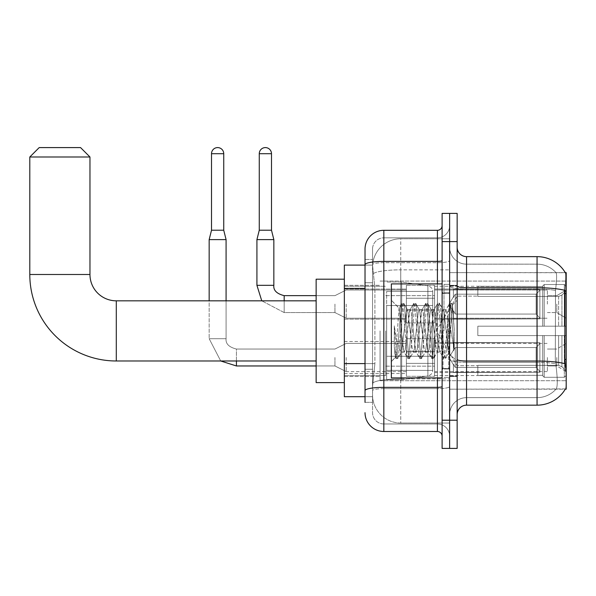 <?xml version="1.0" encoding="UTF-8"?>
<svg xmlns="http://www.w3.org/2000/svg" width="596" height="596" viewBox="0 0 596 596"><rect width="100%" height="100%" fill="white"/><g stroke="black" fill="none" stroke-linecap="round" stroke-linejoin="round"><path stroke-width="0.45" stroke-dasharray="2.98 2.23" d="M566.2 330.899L566.2 380.725L566.2 330.899M380.069 330.899L380.069 380.725L380.069 330.899M566.2 304.109L566.2 290.006L566.2 304.109M556.798 304.109L556.798 312.572L556.798 304.109M566.2 357.503L566.2 371.606L566.2 357.503M556.798 357.503L556.798 365.966L556.798 357.503M406.39 304.109L406.39 322.913L406.39 304.109M344.346 304.109L344.346 289.067L344.346 304.109M406.39 357.503L406.39 376.307L406.39 357.503M344.346 357.503L344.346 373.506L344.346 357.503M434.588 304.109L434.588 322.913L434.588 304.109M434.588 357.503L434.588 376.307L434.588 357.503M547.396 304.109L547.396 290.006L547.396 304.109M547.396 357.503L547.396 371.606L547.396 357.503M365.028 363.605L374.899 363.605L372.664 385.426L374.899 363.605L374.899 288.404L374.899 363.605L344.346 363.605L344.346 396.705L372.612 396.705L372.545 394.828A28.198 28.198 0 0 0 400.75 423.026L449.63 423.026L449.63 378.9L449.63 423.026L400.75 423.026L400.75 378.9L400.75 423.026A28.198 28.198 0 0 1 372.545 394.828L372.545 389.091L372.612 396.705L365.028 396.705M372.664 385.426L372.545 389.091L372.664 385.426M565.343 272.737A32.899 32.899 0 0 0 565.276 272.618L555.979 272.618L565.276 272.618A32.899 32.899 0 0 1 565.343 272.737C565.909 274.264 565.783 280.157 564.971 290.401C565.783 280.172 565.909 274.287 565.343 272.737L449.63 272.618L566.2 272.618L566.2 389.188L449.63 389.188L449.63 272.618L449.63 389.188L565.44 388.905C566.386 386.454 566.386 379.339 565.44 367.568C566.386 379.324 566.386 386.439 565.44 388.905A32.899 32.899 0 0 1 537.056 405.168L466.556 405.168L466.556 256.638A9.402 9.402 0 0 1 457.154 247.236L457.154 286.08L457.154 247.236M344.346 330.899L344.346 279.196L344.346 330.899M449.63 238.773L449.63 378.9L449.63 238.773L400.75 238.773L449.63 238.773M372.589 265.481L374.899 288.404L372.589 265.481A28.198 28.198 0 0 1 400.75 238.773A28.198 28.198 0 0 0 372.589 265.481A28.198 28.198 0 0 1 400.75 238.773L400.75 269.846L449.63 269.846L400.75 269.846L400.75 238.773M365.028 282.765L372.545 282.765L372.545 369.244L372.545 259.454L372.545 282.765L365.028 282.765L365.028 369.244L365.028 265.101L372.612 265.101L344.346 265.101L344.346 363.605M457.154 330.899L457.154 376.493L457.154 330.899M449.63 330.899L449.63 284.366L449.63 330.899M443.99 330.899L443.99 284.366L443.99 330.899M556.224 367.568C557.61 379.324 557.61 386.439 556.224 388.905A25.382 25.382 0 0 1 537.056 397.644L466.556 397.644L466.556 367.568L466.556 397.644L537.056 397.644A25.382 25.382 0 0 0 556.224 388.905C557.61 386.454 557.61 379.339 556.224 367.568L555.316 359.395L555.517 290.401C556.731 280.18 556.917 274.294 556.083 272.737A25.382 25.382 0 0 0 537.056 264.155A25.382 25.382 0 0 1 556.083 272.737C556.917 274.272 556.731 280.165 555.517 290.401L555.316 359.395L556.224 367.568M466.556 256.638L537.056 256.638L537.056 287.712A32.899 5.714 180 0 1 564.971 290.401L564.837 359.395L565.44 367.568M449.63 367.568L449.63 286.08L449.63 367.568M457.154 414.57L457.154 286.08L457.154 414.57A9.402 9.402 0 0 1 466.556 405.168M449.63 247.236L449.63 286.08L449.63 247.236A16.919 16.919 0 0 0 466.556 264.155A16.919 16.919 0 0 1 449.63 247.236A16.919 16.919 0 0 0 466.556 264.155L466.556 362.338A16.919 2.935 0 0 1 449.63 359.403A16.919 2.935 0 0 0 466.556 362.338L466.556 264.155L537.056 264.155L466.556 264.155M449.63 241.596L449.63 213.398L457.154 213.398L457.154 241.596L449.63 241.596L449.63 213.398L442.113 213.398L442.113 241.596L449.63 241.596L449.63 420.21L449.63 241.596M442.113 241.596L442.113 448.408L449.63 448.408L449.63 420.21L449.63 448.408L457.154 448.408L457.154 241.596M449.63 414.57A16.919 16.919 0 0 1 466.556 397.644A16.919 16.919 0 0 0 449.63 414.57A16.919 16.919 0 0 1 466.556 397.644M365.028 402.345L372.545 402.345L365.028 402.345L365.028 369.244L372.545 369.244L372.545 402.345L372.545 369.244L365.028 369.244M365.028 412.685A18.804 18.804 0 0 0 383.831 431.489L383.831 423.972A11.279 11.279 0 0 1 372.545 412.685L372.545 264.654L372.545 412.685A11.279 11.279 0 0 0 383.831 423.972L437.412 423.972L437.412 393.889L437.412 431.489A4.701 4.701 0 0 1 442.113 436.19L442.113 225.616L442.113 436.19M449.63 393.889L449.63 260.571L449.63 393.889M442.113 330.899L442.113 377.909L442.113 330.899M449.63 225.616L449.63 260.571L449.63 225.616A12.218 12.218 0 0 1 437.412 237.834A12.218 12.218 0 0 0 449.63 225.616A12.218 12.218 0 0 1 437.412 237.834L437.412 423.972L383.831 423.972L383.831 388.659L437.412 388.659A12.218 2.123 0 0 0 449.63 386.543A12.218 2.123 0 0 1 437.412 388.659L437.412 237.834L383.831 237.834L437.412 237.834M442.113 260.571A4.701 0.82 -0 0 1 437.412 261.391L383.831 261.391A18.804 3.263 180 0 0 365.028 264.654L365.028 259.454L372.545 259.454L365.028 259.454L365.028 390.618A18.804 3.263 180 0 1 383.831 387.355L383.831 230.317A18.804 18.804 0 0 0 365.028 249.113A18.804 18.804 0 0 1 383.831 230.317L437.412 230.317A4.701 4.701 0 0 0 442.113 225.616A4.701 4.701 0 0 1 437.412 230.317L437.412 393.889L437.412 388.659L383.831 388.659L383.831 237.834L383.831 262.694L437.412 262.694A12.218 2.123 0 0 0 449.63 260.571A12.218 2.123 0 0 1 437.412 262.694L383.831 262.694L383.831 393.889L383.831 387.355L437.412 387.355A4.701 0.82 0 0 0 442.113 386.543M383.831 431.489L437.412 431.489M365.028 390.618L365.028 393.889M372.545 249.113L372.545 264.654L372.545 249.113A11.279 11.279 0 0 1 383.831 237.834A11.279 11.279 0 0 0 372.545 249.113A11.279 11.279 0 0 1 383.831 237.834M449.63 436.19A12.218 12.218 0 0 0 437.412 423.972A12.218 12.218 0 0 1 449.63 436.19A12.218 12.218 0 0 0 437.412 423.972M442.113 377.909L391.348 377.909L391.348 283.897L391.348 361.548L391.348 283.897L442.113 283.897M400.75 324.269L399.044 308.199L395.446 357.451L394.284 346.678L394.284 325.803L395.073 330.899C396.787 342.327 398.679 349.092 400.75 351.2L400.75 330.899L400.75 351.2L401.339 352.147L400.75 351.2C398.679 349.092 396.787 342.327 395.073 330.899L394.284 325.803L396.608 354.896L397.607 358.613L396.608 354.896L394.284 325.803L394.284 346.678L395.871 358.405L394.284 346.678L395.282 357.391L396.117 358.613L395.282 357.391L391.348 361.548L395.446 357.451L399.044 308.199L401.838 303.401L401.086 306.91L397.107 354.896L396.117 358.613L397.852 358.405L396.117 358.613L397.107 354.896L401.086 306.91L402.084 303.193L399.044 308.199L391.348 300.257L399.231 308.139L400.75 324.269L400.75 330.899L400.75 324.269L401.339 330.899L400.75 324.269M413.274 330.899L411.285 312.505L410.294 309.659L409.973 309.927L405.317 349.301L404.319 352.147L404.006 351.878L401.339 330.899L403.328 349.301L404.006 351.878L407.806 358.405L407.061 354.896L403.075 306.91L402.084 303.193L403.574 303.193L402.583 306.91L398.597 354.896L397.852 358.405L401.652 351.878L404.319 352.147L407.806 358.405L407.061 354.896L403.075 306.91L402.084 303.193L403.574 303.193L402.583 306.91L398.597 354.896L397.852 358.405L401.339 352.147L404.319 352.147L405.317 349.301L409.296 312.505L409.973 309.927L413.78 303.401L413.028 306.91L409.05 354.896L407.806 358.405L409.541 358.613L408.551 354.896L404.572 306.91L403.574 303.193L407.619 309.927L407.306 309.659L406.308 312.505L401.652 351.878L406.308 312.505L407.306 309.659L410.294 309.659L413.78 303.401L413.028 306.91L409.05 354.896L408.051 358.613L409.541 358.613L408.551 354.896L404.572 306.91L403.82 303.401L407.306 309.659L410.294 309.659L411.285 312.505L415.263 349.301L415.948 351.878L413.274 330.899M410.294 330.899L407.619 309.927L412.283 349.301L413.274 352.147L412.283 349.301L410.294 330.899M425.216 330.899L423.227 312.505L422.229 309.659L421.916 309.927L417.252 349.301L416.261 352.147L415.948 351.878L419.748 358.405L418.995 354.896L415.017 306.91L413.78 303.401L415.516 303.193L414.518 306.91L410.54 354.896L409.541 358.613L413.587 351.878L416.261 352.147L419.748 358.405L418.995 354.896L415.017 306.91L414.019 303.193L415.516 303.193L414.518 306.91L410.54 354.896L409.787 358.405L413.274 352.147L416.261 352.147L417.252 349.301L421.238 312.505L421.916 309.927L425.715 303.401L424.963 306.91L420.985 354.896L419.748 358.405L421.484 358.613L420.485 354.896L416.507 306.91L415.516 303.193L419.562 309.927L419.241 309.659L418.25 312.505L414.272 349.301L413.587 351.878L414.272 349.301L418.25 312.505L419.241 309.659L422.229 309.659L425.715 303.401L424.963 306.91L420.985 354.896L419.994 358.613L421.484 358.613L420.485 354.896L416.507 306.91L415.755 303.401L419.241 309.659L422.229 309.659L423.227 312.505L427.883 351.878L425.216 330.899M422.229 330.899L419.562 309.927L424.218 349.301L425.216 352.147L424.218 349.301L422.229 330.899M437.151 330.899L435.162 312.505L434.171 309.659L433.851 309.927L429.195 349.301L428.196 352.147L427.883 351.878L431.683 358.405L430.938 354.896L426.952 306.91L425.715 303.401L427.451 303.193L426.46 306.91L422.475 354.896L421.484 358.613L425.529 351.878L428.196 352.147L431.683 358.405L430.938 354.896L426.952 306.91L425.961 303.193L427.451 303.193L426.46 306.91L422.475 354.896L421.73 358.405L425.216 352.147L428.196 352.147L429.195 349.301L433.173 312.505L433.851 309.927L437.658 303.401L436.905 306.91L432.927 354.896L431.683 358.405L433.419 358.613L432.428 354.896L428.45 306.91L427.451 303.193L431.497 309.927L431.184 309.659L430.185 312.505L425.529 351.878L430.185 312.505L431.184 309.659L434.171 309.659L437.658 303.401L436.905 306.91L432.927 354.896L431.929 358.613L433.419 358.613L432.428 354.896L428.45 306.91L427.697 303.401L431.184 309.659L434.171 309.659L435.162 312.505L439.14 349.301L439.826 351.878L437.151 330.899M434.171 330.899L431.497 309.927L432.182 312.505L436.16 349.301L437.151 352.147L436.16 349.301L434.171 330.899M447.752 317.251L447.752 346.954L444.117 312.505L443.119 309.659L442.128 312.505L438.149 349.301L437.151 352.147L440.139 352.147L443.625 358.405L442.873 354.896L438.894 306.91L437.658 303.401L439.394 303.193L438.395 306.91L434.417 354.896L433.419 358.613L437.464 351.878L440.139 352.147L443.625 358.405L442.873 354.896L438.894 306.91L437.896 303.193L439.394 303.193L438.395 306.91L434.417 354.896L433.665 358.405L437.464 351.878L438.149 349.301L442.128 312.505L443.119 309.659L446.106 309.659L445.115 312.505L441.129 349.301L440.139 352.147L441.129 349.301L445.115 312.505L445.793 309.927L449.593 303.401L448.84 306.91L444.862 354.896L443.625 358.405L445.361 358.613L444.363 354.896L440.384 306.91L439.394 303.193L443.439 309.927L446.106 309.659L449.593 303.401L448.84 306.91L444.862 354.896L443.871 358.613L445.361 358.613L444.363 354.896L440.384 306.91L439.632 303.401L443.439 309.927L444.117 312.505L448.602 352.996L452.55 305.077L454.212 329.312L454.212 349.263L450.919 330.899L446.106 309.659L447.752 317.251L447.752 346.954L448.795 352.921L452.386 305.025L454.212 329.312L452.327 306.91L451.328 303.193L450.338 306.91L446.359 354.896L445.361 358.613L446.359 354.896L450.338 306.91L451.328 303.193L452.327 306.91L454.212 329.312L454.212 349.263L450.829 306.91L449.593 303.401L451.328 303.193L449.838 303.193L450.829 306.91L454.212 349.263L450.919 330.899L447.752 317.251M344.346 382.602L316.141 382.602L316.141 279.196L316.141 382.602L316.141 300.824L116.287 300.824L116.287 360.982A86.487 86.487 0 0 1 29.8 274.495L29.8 156.994L89.966 156.994L29.8 156.994L89.966 156.994L80.564 147.592L39.202 147.592L80.564 147.592L39.202 147.592L29.8 156.994M116.287 300.824A26.321 26.321 0 0 1 89.966 274.495L89.966 156.994M477.836 326.198L477.836 330.899L477.836 326.198L558.616 326.198L477.836 326.198L542.695 326.198L542.695 286.028L542.695 326.198L544.2 326.198L544.2 284.515L544.2 326.198L477.836 326.198L477.836 335.6L542.695 335.6L542.695 375.309L542.695 335.6L477.836 335.6L477.836 326.198L477.836 335.6L477.836 326.198L566.2 326.198L566.2 286.4L566.2 326.198L564.323 326.198L564.323 284.515L564.323 326.198L544.2 326.198L566.2 326.198L566.2 290.751L566.2 326.198L477.836 326.198L542.695 326.198L542.695 286.028L542.695 286.497L477.836 286.251L542.695 286.497L542.695 326.198L542.695 286.028L544.2 284.515L542.695 286.028L542.695 326.198L544.2 326.198L544.2 284.515L564.323 284.515L544.2 284.515L544.2 326.198L477.836 326.198L477.836 335.6L566.2 335.6L566.2 375.398L566.2 335.6L564.323 335.6L564.323 377.29L566.2 375.398L564.323 377.29L564.323 335.6L544.2 335.6L544.2 377.29L564.323 377.29L544.2 377.29L544.2 335.6L542.695 335.6L542.695 375.778L544.2 377.29L542.695 375.778L542.695 335.6L566.2 335.6L566.2 375.398L566.2 371.047L561.939 366.756L558.616 365.363L561.939 366.756L566.2 371.047L566.2 335.6L477.836 335.6L542.695 335.6L542.695 375.309L477.836 375.555L542.695 375.309L542.695 335.6L477.836 335.6L477.836 326.198M477.836 296.435L558.616 296.435L477.836 296.435L477.836 286.497L477.836 296.435L558.616 296.435L561.939 295.05L566.2 290.751L566.2 286.4L564.323 284.515L566.2 286.4L566.2 290.751L561.939 295.05L558.616 296.435L477.836 296.435L477.836 286.251L542.695 286.497L542.695 286.028L542.695 286.497L477.836 286.497L477.836 296.435M434.588 330.899L434.588 375.555L434.588 330.899M385.709 330.899L385.709 375.555L385.709 330.899M477.836 365.363L558.616 365.363L477.836 365.363L477.836 375.309L477.836 365.363L558.616 365.363L561.939 366.756L558.616 365.363L477.836 365.363L477.836 375.555L542.695 375.309L477.836 375.309L477.836 365.363M386.648 305.517L386.648 379.786L386.648 356.281L432.711 356.281L432.711 370.384L432.711 291.422L432.711 305.524L386.648 305.517L386.648 370.384L386.648 356.281L432.711 356.281L432.711 370.384L432.711 291.422L432.711 305.524L386.648 305.517L386.648 379.786L386.648 356.281L432.711 356.281L432.711 370.392L386.648 370.384L386.648 356.281L401.689 356.281L401.689 379.786L401.689 282.02L401.689 305.517L386.648 305.517L386.648 291.422L386.648 370.384L432.711 370.392C432.86 372.969 431.251 374.824 427.883 375.979L427.883 356.281L432.711 356.281L432.711 370.392C432.86 372.969 431.251 374.824 427.883 375.979L427.883 356.281L401.689 356.281L401.689 379.786L401.689 282.02L401.689 305.517L427.883 305.517L427.883 285.827L427.883 375.979L401.689 379.786L386.648 379.786L401.689 379.786L427.883 375.979L427.883 285.827C431.251 286.981 432.86 288.837 432.711 291.414L386.648 291.422L432.711 291.422L432.711 305.517L386.648 305.517M542.695 335.6L542.695 375.778L544.2 377.29L564.323 377.29L566.2 375.398L566.2 335.6L566.2 375.398L564.323 377.29L564.323 335.6L564.323 377.29L544.2 377.29L544.2 335.6L544.2 377.29L542.695 375.778L542.695 335.6L544.2 335.6L542.695 335.6M542.695 375.309L542.695 375.778L542.695 375.309M544.2 284.515L542.695 286.028L544.2 284.515L564.323 284.515L564.323 326.198L564.323 284.515L544.2 284.515M564.323 335.6L544.2 335.6L564.323 335.6M544.2 326.198L564.323 326.198L544.2 326.198M564.323 326.198L566.2 326.198L566.2 286.4L566.2 326.198L564.323 326.198M566.2 286.4L564.323 284.515L566.2 286.4L566.2 326.198L566.2 286.4M566.2 335.6L566.2 375.398L566.2 371.047L561.939 366.756L566.2 371.047L566.2 335.6L561.939 335.6L566.2 335.6M561.939 295.05L566.2 290.751L561.939 295.05L558.616 296.435L561.939 295.05L561.939 326.198L566.2 326.198L558.616 326.198L561.939 326.198L561.939 295.05M558.616 335.6L477.836 335.6L477.836 330.899L477.836 335.6L558.616 335.6L558.616 365.363L558.616 335.6M316.141 300.824L316.141 330.899L316.141 279.196L344.346 279.196M432.711 305.517L427.883 305.517L427.883 285.827L401.689 282.02L386.648 282.02L401.689 282.02L427.883 285.827C431.251 286.981 432.86 288.837 432.711 291.414L432.711 305.517M223.738 230.22L223.738 153.701L223.738 230.22L223.738 153.701L223.738 230.22L223.738 153.701L211.513 153.701L223.738 153.701A6.109 6.109 0 0 0 217.622 147.592A6.109 6.109 0 0 0 211.513 153.701A6.109 6.109 0 0 1 217.622 147.592A6.109 6.109 0 0 1 223.738 153.701A6.109 6.109 0 0 0 217.622 147.592A6.109 6.109 0 0 0 211.513 153.701A6.109 6.109 0 0 1 217.622 147.592A6.109 6.109 0 0 1 223.738 153.701A6.109 6.109 0 0 0 217.622 147.592A6.109 6.109 0 0 0 211.513 153.701A6.109 6.109 0 0 1 217.622 147.592A6.109 6.109 0 0 1 223.738 153.701L223.738 230.22L211.513 230.22L223.738 230.22L211.513 230.22L223.738 230.22L211.513 230.22L223.738 230.22L211.513 230.22L223.738 230.22L211.513 230.22L223.738 230.22L211.513 230.22L217.622 230.22L211.513 230.22L209.166 239.622L226.085 239.622L209.166 239.622L226.085 239.622L209.166 239.622L226.085 239.622L209.166 239.622L226.085 239.622L209.166 239.622L226.085 239.622L209.166 239.622L226.085 239.622L209.166 239.622L209.166 338.707L209.166 239.622L209.166 338.707L209.166 239.622L209.166 338.707L209.166 239.622L226.085 239.622L226.085 338.707L226.085 239.622L226.085 338.707L226.085 239.622L226.085 338.707L226.085 239.622L223.738 230.22L226.085 239.622M539.879 357.503L539.879 372.284L453.392 372.284L539.879 372.284L539.879 371.323L536.117 367.456L536.117 357.503L536.117 367.456L539.879 371.323L539.879 372.284L453.392 372.545L453.392 364.141L455.269 367.456L536.117 367.456L455.269 367.456L455.269 347.557L453.392 350.865L455.269 347.557L536.117 347.557L455.269 347.557L453.392 350.865L453.392 342.73L539.879 342.73L539.879 372.284L539.879 343.691L536.117 347.557L539.879 343.691L539.879 371.323L536.117 367.456L536.117 347.557L536.117 367.456L539.879 371.323L539.879 372.284L453.392 372.284L539.879 372.284L539.879 343.691L536.117 347.557L455.269 347.557L536.117 347.557L539.879 343.691L539.879 372.284L453.392 372.545L453.392 364.141L453.392 372.284L539.879 372.284L539.879 371.323L536.117 367.456L455.269 367.456L453.392 364.141L455.269 367.456L455.269 347.557L453.392 350.865L455.269 347.557L536.117 347.557L536.117 357.503L536.117 347.557L455.269 347.557L453.392 350.865L453.392 342.462L453.392 350.865L455.269 347.557L536.117 347.557L539.879 343.691L536.117 347.557L536.117 367.456L536.117 347.557L455.269 347.557L453.392 350.865L453.392 342.73L539.879 342.73L539.879 372.284L453.392 372.545L453.392 364.141L453.392 372.284L539.879 372.284L539.879 371.323L539.879 372.284L453.392 372.545L453.392 364.141L455.269 367.456L536.117 367.456L539.879 371.323L539.879 343.691L536.117 347.557L539.879 343.691L539.879 371.323L536.117 367.456L455.269 367.456L455.269 347.557L536.117 347.557L536.117 367.456L536.117 347.557L455.269 347.557L453.392 350.865L455.269 347.557L536.117 347.557L539.879 343.691L536.117 347.557L536.117 367.456L539.879 371.323L539.879 372.284L539.879 343.691L539.879 372.284L453.392 372.284L539.879 372.284L539.879 371.323L536.117 367.456L455.269 367.456L453.392 364.141L453.392 372.545L453.392 364.141L455.269 367.456L455.269 347.557L453.392 350.865L453.392 342.462L453.392 350.865L455.269 347.557L536.117 347.557L455.269 347.557L455.269 357.503L455.269 347.557L455.269 357.503L455.269 347.557L455.269 357.503L455.269 347.557L455.269 357.503L455.269 347.557L453.392 350.865L453.392 342.73L539.879 342.73L539.879 372.284L539.879 343.691L536.117 347.557L539.879 343.691L539.879 372.284L539.879 357.503L539.879 371.323L536.117 367.456L536.117 347.557L536.117 367.456L539.879 371.323L539.879 372.284L539.879 357.503L539.879 372.284L453.392 372.545L453.392 364.141L453.392 372.284L539.879 372.284L539.879 343.691L536.117 347.557L455.269 347.557L455.269 357.503L455.269 347.557L453.392 350.865L453.392 342.462L453.392 350.865L453.392 342.73L539.879 342.73L453.392 342.73L453.392 350.865L453.392 342.73L539.879 342.73L539.879 372.284L539.879 371.323L536.117 367.456L455.269 367.456L536.117 367.456L536.117 347.557L539.879 343.691L539.879 342.73L539.879 371.323L539.879 342.73L539.879 357.503L539.879 342.73L453.392 342.462L539.879 342.73L539.879 357.503L539.879 342.73L453.392 342.73L453.392 350.865L453.392 342.73L539.879 342.73L539.879 357.503L539.879 342.73L453.392 342.73L539.879 342.73L539.879 357.503L539.879 342.73L539.879 357.503L539.879 342.73L453.392 342.73L539.879 342.73L539.879 357.503M346.224 357.503L346.224 371.606L346.224 357.503M334.945 357.503L334.945 365.966L334.945 357.503M223.738 153.701L211.513 153.701L211.513 230.22L209.166 239.622M434.588 363.374L434.588 338.707L434.588 376.307L434.588 363.374L406.39 363.374L434.588 363.374L434.588 351.633L406.39 351.633L406.39 338.707L406.39 351.633L434.588 351.633L434.588 376.307L434.588 363.374L406.39 363.374L406.39 376.307L406.39 363.374L434.588 363.374L434.588 351.633L406.39 351.633L406.39 376.307L406.39 363.374L434.588 363.374L434.588 376.307L434.588 363.374L406.39 363.374L406.39 376.307L406.39 363.374L434.588 363.374L434.588 338.707L434.588 376.307L434.588 363.374L406.39 363.374L406.39 376.307L406.39 363.374L434.588 363.374L434.588 351.633L406.39 351.633L406.39 376.307L406.39 363.374L434.588 363.374L434.588 376.307L434.588 363.374L406.39 363.374L406.39 376.307L406.39 363.374L434.588 363.374L434.588 338.707L434.588 376.307L434.588 363.374L406.39 363.374L406.39 376.307L406.39 338.707L406.39 351.633L434.588 351.633L406.39 351.633L406.39 363.374L406.39 338.707L406.39 351.633L434.588 351.633L434.588 338.707L434.588 363.374L434.588 351.633L406.39 351.633L406.39 338.707L406.39 351.633L434.588 351.633L434.588 338.707L434.588 376.307L434.588 363.374L406.39 363.374L406.39 338.707L406.39 351.633L434.588 351.633L406.39 351.633L406.39 363.374L406.39 338.707L406.39 351.633L434.588 351.633L434.588 338.707L434.588 363.374M211.513 153.701L211.513 230.22M455.269 367.456L455.269 357.503L455.269 367.456L453.392 364.141L455.269 367.456L536.117 367.456L539.879 371.323L536.117 367.456L455.269 367.456L455.269 357.503L455.269 367.456L453.392 364.141L453.392 372.545L453.392 364.141L455.269 367.456L536.117 367.456L536.117 357.503L536.117 367.456L455.269 367.456L455.269 357.503L455.269 367.456L453.392 364.141L453.392 372.284L453.392 364.141L455.269 367.456L536.117 367.456L455.269 367.456L455.269 357.503L455.269 367.456L453.392 364.141L455.269 367.456L455.269 357.503L455.269 367.456M406.39 351.633L406.39 338.707L406.39 351.633L434.588 351.633L406.39 351.633L406.39 363.374L406.39 351.633M236.426 360.982L236.426 349.047C228.961 347.17 225.519 343.721 226.085 338.707L209.166 338.707L226.085 338.707L209.166 338.707L226.085 338.707L209.166 338.707L226.085 338.707L209.166 338.707L226.085 338.707L209.166 338.707L226.085 338.707L209.166 338.707L226.085 338.707L209.166 338.707L226.085 338.707L226.085 300.824M220.714 360.982L209.166 338.707L220.714 360.982L209.166 338.707L220.714 360.982L209.166 338.707L220.714 360.982L209.166 338.707L209.166 300.824M536.117 357.503L536.117 347.557L536.117 357.503M271.493 153.701L271.493 230.22L271.493 153.701L271.493 230.22L271.493 153.701L271.493 230.22L271.493 153.701L259.267 153.701A6.109 6.109 0 0 1 265.376 147.592A6.109 6.109 0 0 1 271.493 153.701A6.109 6.109 0 0 0 265.376 147.592A6.109 6.109 0 0 0 259.267 153.701A6.109 6.109 0 0 1 265.376 147.592A6.109 6.109 0 0 1 271.493 153.701A6.109 6.109 0 0 0 265.376 147.592A6.109 6.109 0 0 0 259.267 153.701A6.109 6.109 0 0 1 265.376 147.592A6.109 6.109 0 0 1 271.493 153.701A6.109 6.109 0 0 0 265.376 147.592A6.109 6.109 0 0 0 259.267 153.701A6.109 6.109 0 0 1 265.376 147.592A6.109 6.109 0 0 1 271.493 153.701L271.493 230.22L259.267 230.22L271.493 230.22L259.267 230.22L271.493 230.22L259.267 230.22L271.493 230.22L259.267 230.22L271.493 230.22L259.267 230.22L271.493 230.22L259.267 230.22L271.493 230.22L259.267 230.22L265.376 230.22L259.267 230.22L256.921 239.622L273.84 239.622L256.921 239.622L273.84 239.622L256.921 239.622L273.84 239.622L256.921 239.622L273.84 239.622L256.921 239.622L273.84 239.622L256.921 239.622L273.84 239.622L256.921 239.622L273.84 239.622L256.921 239.622L256.921 285.313L256.921 239.622L256.921 285.313L256.921 239.622L256.921 285.313L256.921 239.622L256.921 285.313L273.84 285.313L273.84 239.622L256.921 239.622L259.267 230.22L256.921 239.622M539.879 304.109L539.879 318.882L453.392 318.882L539.879 318.882L539.879 317.929L536.117 314.062L536.117 304.109L536.117 314.062L539.879 317.929L539.879 318.882L453.392 319.151L453.392 310.747L455.269 314.062L536.117 314.062L455.269 314.062L455.269 294.163L453.392 297.471L455.269 294.163L536.117 294.163L455.269 294.163L453.392 297.471L453.392 289.336L539.879 289.336L539.879 318.882L539.879 290.297L536.117 294.163L539.879 290.297L539.879 317.929L536.117 314.062L536.117 294.163L536.117 314.062L539.879 317.929L539.879 318.882L453.392 318.882L539.879 318.882L539.879 290.297L536.117 294.163L455.269 294.163L536.117 294.163L539.879 290.297L539.879 318.882L453.392 319.151L453.392 310.747L453.392 318.882L539.879 318.882L539.879 317.929L536.117 314.062L455.269 314.062L453.392 310.747L455.269 314.062L455.269 294.163L453.392 297.471L455.269 294.163L536.117 294.163L536.117 304.109L536.117 294.163L455.269 294.163L453.392 297.471L453.392 289.067L453.392 297.471L455.269 294.163L536.117 294.163L539.879 290.297L536.117 294.163L536.117 314.062L536.117 294.163L455.269 294.163L453.392 297.471L453.392 289.336L539.879 289.336L539.879 318.882L453.392 319.151L453.392 310.747L453.392 318.882L539.879 318.882L539.879 317.929L539.879 318.882L453.392 319.151L453.392 310.747L455.269 314.062L536.117 314.062L539.879 317.929L539.879 290.297L536.117 294.163L539.879 290.297L539.879 317.929L536.117 314.062L455.269 314.062L455.269 294.163L536.117 294.163L536.117 314.062L536.117 294.163L455.269 294.163L453.392 297.471L455.269 294.163L536.117 294.163L539.879 290.297L536.117 294.163L536.117 314.062L539.879 317.929L539.879 318.882L539.879 290.297L539.879 318.882L453.392 318.882L539.879 318.882L539.879 317.929L536.117 314.062L455.269 314.062L453.392 310.747L453.392 319.151L453.392 310.747L455.269 314.062L455.269 294.163L453.392 297.471L453.392 289.067L453.392 297.471L455.269 294.163L536.117 294.163L455.269 294.163L453.392 297.471L453.392 289.336L539.879 289.336L539.879 318.882L453.392 318.882L539.879 318.882L539.879 290.297L536.117 294.163L539.879 290.297L539.879 318.882L539.879 304.109L539.879 317.929L536.117 314.062L536.117 294.163L536.117 314.062L539.879 317.929L539.879 318.882L539.879 290.297L536.117 294.163L455.269 294.163L536.117 294.163L539.879 290.297L539.879 318.882L539.879 304.109L539.879 317.929L536.117 314.062L455.269 314.062L536.117 314.062L536.117 294.163L536.117 314.062L539.879 317.929L539.879 318.882L539.879 304.109L539.879 318.882L453.392 319.151L453.392 310.747L453.392 319.151L453.392 310.747L455.269 314.062L455.269 294.163L455.269 304.109L455.269 294.163L455.269 304.109L455.269 294.163L455.269 304.109L455.269 294.163L453.392 297.471L453.392 289.067L453.392 297.471L455.269 294.163L455.269 304.109L455.269 294.163L455.269 304.109L455.269 294.163L453.392 297.471L453.392 289.336L539.879 289.336L453.392 289.067L453.392 297.471L453.392 289.336L539.879 289.336L539.879 290.297L536.117 294.163L455.269 294.163L455.269 314.062L453.392 310.747L453.392 318.882L539.879 318.882L539.879 290.297L539.879 318.882L539.879 317.929L536.117 314.062L455.269 314.062L536.117 314.062L536.117 294.163L539.879 290.297L539.879 289.336L539.879 317.929L539.879 289.336L539.879 304.109L539.879 289.336L453.392 289.067L453.392 297.471L453.392 289.336L539.879 289.336L539.879 304.109L539.879 289.336L453.392 289.336L539.879 289.336L539.879 304.109L539.879 289.336L453.392 289.336L453.392 297.471L453.392 289.336L539.879 289.336L539.879 304.109L539.879 289.336L453.392 289.336L539.879 289.336L539.879 304.109L539.879 289.336L539.879 304.109L539.879 289.336L453.392 289.336L539.879 289.336L539.879 304.109M346.224 304.109L346.224 318.212L346.224 304.109M334.945 304.109L334.945 312.572L334.945 304.109M259.267 153.701L259.267 230.22M434.588 309.98L434.588 285.313L434.588 322.913L434.588 309.98L406.39 309.98L434.588 309.98L434.588 298.238L406.39 298.238L406.39 285.313L406.39 298.238L434.588 298.238L434.588 322.913L434.588 309.98L406.39 309.98L406.39 322.913L406.39 309.98L434.588 309.98L434.588 298.238L406.39 298.238L406.39 322.913L406.39 309.98L434.588 309.98L434.588 322.913L434.588 309.98L406.39 309.98L406.39 322.913L406.39 309.98L434.588 309.98L434.588 285.313L434.588 322.913L434.588 309.98L406.39 309.98L406.39 322.913L406.39 309.98L434.588 309.98L434.588 298.238L406.39 298.238L406.39 322.913L406.39 309.98L434.588 309.98L434.588 322.913L434.588 309.98L406.39 309.98L406.39 322.913L406.39 309.98L434.588 309.98L434.588 285.313L434.588 322.913L434.588 309.98L406.39 309.98L406.39 322.913L406.39 309.98L434.588 309.98L434.588 298.238L406.39 298.238L406.39 285.313L406.39 298.238L434.588 298.238L434.588 322.913L434.588 309.98L406.39 309.98L406.39 322.913L406.39 285.313L406.39 298.238L434.588 298.238L406.39 298.238L406.39 309.98L406.39 285.313L406.39 298.238L434.588 298.238L434.588 285.313L434.588 309.98L434.588 298.238L406.39 298.238L406.39 285.313L406.39 298.238L434.588 298.238L434.588 285.313L434.588 322.913L434.588 309.98L406.39 309.98L406.39 285.313L406.39 298.238L434.588 298.238L406.39 298.238L406.39 309.98L406.39 285.313L406.39 298.238L434.588 298.238L434.588 285.313L434.588 309.98M273.84 285.313L273.84 239.622L273.84 285.313L273.84 239.622L273.84 285.313L273.84 239.622L273.84 285.313L256.921 285.313L273.825 285.313M455.269 314.062L455.269 304.109L455.269 314.062L453.392 310.747L455.269 314.062L536.117 314.062L539.879 317.929L536.117 314.062L455.269 314.062L455.269 304.109L455.269 314.062L453.392 310.747L453.392 319.151L453.392 310.747L455.269 314.062L536.117 314.062L536.117 304.109L536.117 314.062L455.269 314.062L455.269 304.109L455.269 314.062L453.392 310.747L453.392 318.882L453.392 310.747L455.269 314.062L536.117 314.062L455.269 314.062L455.269 304.109L455.269 314.062L453.392 310.747L455.269 314.062L455.269 304.109L455.269 314.062M406.39 298.238L406.39 285.313L406.39 298.238L434.588 298.238L406.39 298.238L406.39 309.98L406.39 298.238M536.117 304.109L536.117 294.163L536.117 304.109M400.75 378.9A28.198 4.895 180 0 0 372.887 383.034A28.198 4.895 180 0 1 400.75 378.9L449.63 378.9L400.75 378.9L400.75 269.846L400.75 378.9M566.2 359.395L564.837 359.395M566.2 293.59L564.837 293.59M373.282 273.631A28.198 4.895 180 0 1 400.75 269.846A28.198 4.895 180 0 0 373.282 273.631M372.545 394.828A28.198 28.198 0 0 0 400.75 423.026M365.028 288.404L344.346 288.404M457.154 286.08A9.402 1.632 0 0 0 466.556 287.712L537.056 287.712L537.056 397.644L537.056 264.155A25.382 25.382 0 0 1 556.083 272.737A25.382 25.382 0 0 0 537.056 264.155L537.056 289.015A25.382 4.41 180 0 1 555.517 290.401A25.382 4.41 180 0 0 537.056 289.015L537.056 362.338A25.382 4.41 180 0 1 555.673 363.754A25.382 4.41 180 0 0 537.056 362.338L537.056 405.168M565.075 363.754A32.899 5.714 180 0 0 537.056 361.034L466.556 361.034A9.402 1.632 0 0 1 457.154 359.403M457.154 420.21L442.113 420.21M537.056 289.015L466.556 289.015A16.919 2.935 0 0 1 449.63 286.08A16.919 2.935 0 0 0 466.556 289.015L537.056 289.015M537.056 362.338L466.556 362.338L537.056 362.338M437.412 377.909L437.412 283.897M383.831 262.694A11.279 1.959 180 0 0 372.545 264.654A11.279 1.959 180 0 1 383.831 262.694M383.831 388.659A11.279 1.959 180 0 0 372.545 390.618A11.279 1.959 180 0 1 383.831 388.659M383.831 423.972A11.279 11.279 0 0 1 372.545 412.685M448.691 330.899L448.691 368.507L448.691 330.899M443.052 330.899L443.052 368.507L443.052 330.899M89.966 274.495L29.8 274.495M558.616 296.435L558.616 326.198L558.616 296.435M561.939 335.6L561.939 366.756L561.939 335.6M406.39 343.408L346.224 343.408L406.39 343.408L346.224 343.408L406.39 343.408L346.224 343.408L406.39 343.408L346.224 343.408L334.945 349.047L236.426 349.047C228.961 347.17 225.519 343.721 226.085 338.707C225.519 343.721 228.961 347.17 236.426 349.047L334.945 349.047L346.224 343.408L334.945 349.047L236.426 349.047C228.961 347.17 225.519 343.721 226.085 338.707C225.519 343.721 228.961 347.17 236.426 349.047L334.945 349.047L346.224 343.408L334.945 349.047L236.426 349.047C228.961 347.17 225.519 343.721 226.085 338.707C225.519 343.721 228.961 347.17 236.426 349.047L334.945 349.047L346.224 343.408L334.945 349.047L236.426 349.047L236.426 365.966L334.945 365.966L346.224 371.606L406.39 371.606M284.18 312.557L284.18 295.653L284.18 312.572L284.18 295.653L284.18 312.572L284.18 295.653L284.18 312.572L284.18 295.653L284.18 312.572L284.18 295.653L284.18 312.572L284.18 295.653L284.18 312.572L284.18 295.653L284.18 312.572L334.945 312.572L346.224 318.212L406.39 318.212L346.224 318.212L406.39 318.212L346.224 318.212L406.39 318.212L346.224 318.212L406.39 318.212L346.224 318.212L334.945 312.572L284.18 312.572L261.763 300.824L284.18 312.572L334.945 312.572L346.224 318.212L334.945 312.572L284.18 312.572L261.763 300.824L284.18 312.572L334.945 312.572L346.224 318.212L334.945 312.572L284.18 312.572L261.763 300.824L284.18 312.572L334.945 312.572L346.224 318.212L334.945 312.572L284.18 312.572L261.763 300.824L284.18 312.572M316.141 295.653L334.945 295.653L346.224 290.006L334.945 295.653L284.18 295.653L334.945 295.653L346.224 290.006L334.945 295.653L284.18 295.653L334.945 295.653L346.224 290.006L334.945 295.653L284.18 295.653L334.945 295.653L346.224 290.006L334.945 295.653L284.18 295.653L284.18 300.824M380.069 281.081L566.2 281.081L380.069 281.081M556.798 295.653L566.2 290.006L556.798 295.653L566.2 290.006L556.798 295.653L566.2 290.006L556.798 295.653L566.2 290.006L556.798 295.653L547.396 295.653L556.798 295.653M547.396 349.047L556.798 349.047L547.396 349.047L556.798 349.047L547.396 349.047L556.798 349.047L547.396 349.047L556.798 349.047L566.2 343.408M344.346 289.067L406.39 289.067L344.346 289.067M344.346 341.508L406.39 341.508M406.39 285.313L434.588 285.313L406.39 285.313M406.39 338.707L434.588 338.707L406.39 338.707M434.588 290.006L547.396 290.006L434.588 290.006M434.588 343.408L547.396 343.408M344.346 285.313L380.069 285.313L344.346 285.313M344.346 376.493L380.069 376.493L344.346 376.493M547.396 365.966L556.798 365.966L547.396 365.966L556.798 365.966L547.396 365.966L556.798 365.966L547.396 365.966L556.798 365.966L566.2 371.606M547.396 312.572L556.798 312.572L566.2 318.212L556.798 312.572L566.2 318.212L556.798 312.572L566.2 318.212L556.798 312.572L566.2 318.212L556.798 312.572L547.396 312.572M434.588 371.606L547.396 371.606M434.588 318.212L547.396 318.212L434.588 318.212M406.39 376.307L434.588 376.307L406.39 376.307M406.39 322.913L434.588 322.913L406.39 322.913M344.346 373.506L406.39 373.506M344.346 319.151L406.39 319.151L344.346 319.151M380.069 380.725L566.2 380.725L380.069 380.725M449.63 285.313L457.154 285.313L449.63 285.313M443.99 377.432L449.63 377.432L443.99 377.432M449.63 292.83L443.99 292.83L449.63 292.83M449.63 368.976L443.99 368.976L449.63 368.976M443.99 284.366L449.63 284.366L443.99 284.366M449.63 376.493L457.154 376.493L449.63 376.493M442.113 293.299L449.63 293.299L442.113 293.299M442.113 368.507L449.63 368.507L442.113 368.507M449.63 376.024L457.154 376.024L449.63 376.024M443.052 293.299L448.691 293.299L449.63 292.36L448.691 293.299L443.052 293.299L442.113 292.36M443.052 368.507L448.691 368.507L449.63 369.445L448.691 368.507L443.052 368.507L442.113 369.445M452.386 305.025L457.154 300.257L452.386 305.025M448.602 352.996L457.154 361.548L448.602 352.996M449.63 285.782L457.154 285.782L449.63 285.782M448.795 352.929L445.607 358.405L448.795 352.929M452.55 305.077L451.574 303.401L452.55 305.077M316.141 360.982L116.287 360.982M436.25 330.899L457.154 296.123L477.836 296.123L457.154 296.123L436.25 330.899L457.154 365.683L477.836 365.683L457.154 365.683L436.25 330.899M434.588 375.555L477.836 375.555L434.588 375.555M385.709 366.153L434.588 366.153L385.709 366.153M344.346 375.555L385.709 375.555L344.346 375.555M344.346 286.251L385.709 286.251L344.346 286.251M385.709 295.653L434.588 295.653L385.709 295.653M434.588 286.251L477.836 286.251L434.588 286.251M434.588 372.545L453.392 372.545M453.392 364.715L449.056 357.503L453.392 350.292L449.056 357.503L453.392 364.715L449.056 357.503L453.392 350.292L449.056 357.503L453.392 364.715L449.056 357.503L453.392 350.292L449.056 357.503L453.392 364.715L449.056 357.503L453.392 350.292M434.588 342.462L453.392 342.462M316.141 365.966L334.945 365.966L346.224 371.606L334.945 365.966L236.426 365.966L334.945 365.966L346.224 371.606L334.945 365.966L236.426 365.966L334.945 365.966L346.224 371.606L334.945 365.966L236.426 365.966M434.588 319.151L453.392 319.151L434.588 319.151M449.056 304.109L453.392 296.897L449.056 304.109L453.392 311.321L449.056 304.109L453.392 296.897L449.056 304.109L453.392 311.321L449.056 304.109L453.392 296.897L449.056 304.109L453.392 311.321L449.056 304.109L453.392 296.897L449.056 304.109L453.392 311.321L449.056 304.109M271.493 230.22L273.84 239.622M434.588 289.067L453.392 289.067L434.588 289.067M346.224 290.006L406.39 290.006L346.224 290.006"/><path stroke-width="0.89" d="M466.556 405.168L537.056 405.168A32.899 32.899 0 0 0 565.44 388.905L566.2 389.188L566.2 272.618L565.343 272.737A32.899 32.899 0 0 0 537.056 256.638A32.899 32.899 0 0 1 565.276 272.618A32.899 32.899 0 0 0 537.056 256.638L466.556 256.638A9.402 9.402 0 0 1 457.154 247.236A9.402 9.402 0 0 0 466.556 256.638L466.556 405.168A9.402 9.402 0 0 0 457.154 414.57M365.028 402.345L365.028 264.654L365.028 265.101L344.346 265.101L344.346 396.705L365.028 396.705M449.63 420.21L449.63 448.408L457.154 448.408L457.154 420.21L449.63 420.21L449.63 448.408L442.113 448.408L442.113 420.21L449.63 420.21L449.63 241.596L449.63 420.21M442.113 420.21L442.113 213.398L449.63 213.398L449.63 241.596L449.63 213.398L457.154 213.398L457.154 420.21M565.44 367.568L564.837 359.395L564.971 290.401A32.899 5.714 180 0 0 537.056 287.712L537.056 256.638A32.899 32.899 0 0 1 565.343 272.737M437.412 283.897L437.412 261.391L383.831 261.391A18.804 3.263 180 0 0 365.028 264.654L365.028 249.113A18.804 18.804 0 0 1 383.831 230.317L383.831 431.489L437.412 431.489L437.412 377.909M383.831 230.317L437.412 230.317A4.701 4.701 0 0 0 442.113 225.616M365.028 282.765L365.028 249.113M365.028 393.889L365.028 369.244M442.113 436.19A4.701 4.701 0 0 0 437.412 431.489M383.831 431.489A18.804 18.804 0 0 1 365.028 412.685M442.113 283.897L391.348 283.897L391.348 377.909L442.113 377.909M316.141 360.982L116.287 360.982A86.487 86.487 0 0 1 29.8 274.495L29.8 156.994L39.202 147.592L80.564 147.592L89.966 156.994L29.8 156.994M116.287 360.982L116.287 300.824A26.321 26.321 0 0 1 89.966 274.495L89.966 156.994M344.346 279.196L316.141 279.196L316.141 382.602L344.346 382.602M223.738 230.22L211.513 230.22L211.513 153.701A6.109 6.109 0 0 1 217.622 147.592A6.109 6.109 0 0 1 223.738 153.701L223.738 230.22L226.085 239.622L226.085 300.824M209.166 300.824L209.166 239.622L226.085 239.622M271.493 230.22L259.267 230.22L259.267 153.701A6.109 6.109 0 0 1 265.376 147.592A6.109 6.109 0 0 1 271.493 153.701L271.493 230.22L273.84 239.622L273.84 285.313C273.273 290.327 276.715 293.768 284.18 295.653L284.18 300.824M316.141 295.653L284.18 295.653C276.715 293.768 273.273 290.327 273.84 285.313C273.273 290.327 276.715 293.768 284.18 295.653C276.715 293.768 273.273 290.327 273.84 285.313C273.273 290.327 276.715 293.768 284.18 295.653C276.715 293.768 273.273 290.327 273.84 285.313C273.273 290.327 276.715 293.768 284.18 295.653C276.715 293.768 273.273 290.327 273.84 285.313L256.921 285.313L256.921 239.622L273.84 239.622M566.2 293.59L564.837 293.59M566.2 359.395L564.837 359.395M365.028 288.404L344.346 288.404M365.028 363.605L344.346 363.605M537.056 405.168L537.056 287.712L466.556 287.712A9.402 1.632 0 0 1 457.154 286.08M565.075 363.754A32.899 5.714 180 0 0 537.056 361.034L466.556 361.034A9.402 1.632 -0 0 1 457.154 359.403M457.154 241.596L442.113 241.596M442.113 386.543A4.701 0.82 0 0 1 437.412 387.355L383.831 387.355A18.804 3.263 180 0 0 365.028 390.618M442.113 260.571A4.701 0.82 0 0 1 437.412 261.391L437.412 230.317M29.8 274.495L89.966 274.495M316.141 365.966L236.426 365.966L220.714 360.982L236.426 365.966L220.714 360.982L236.426 365.966L220.714 360.982L236.426 365.966L236.426 360.982M211.513 153.701L223.738 153.701M259.267 153.701L271.493 153.701M443.052 293.299L442.113 292.36M443.052 368.507L442.113 369.445M316.141 300.824L116.287 300.824M220.714 360.982L236.426 365.966M211.513 230.22L209.166 239.622M256.921 285.313L261.763 300.824L256.921 285.313M259.267 230.22L256.921 239.622"/></g></svg>
